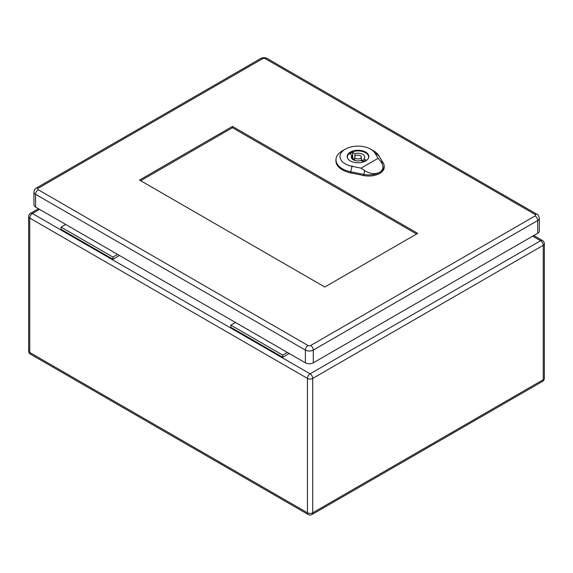 <?xml version="1.0" encoding="UTF-8"?>
<svg xmlns="http://www.w3.org/2000/svg" width="573" height="573" viewBox="0 0 573 573"><rect width="100%" height="100%" fill="white"/><g stroke="black" fill="none" stroke-linecap="round" stroke-linejoin="round"><path stroke-width="0.86" d="M289.243 353.512L282.725 357.273L230.847 327.319L230.847 325.142L235.474 322.47M119.449 255.486L112.938 259.247L112.938 257.069L117.565 254.398M112.938 257.069L61.06 227.116L61.06 229.293L112.938 259.247M61.06 227.116L65.687 224.444M282.725 357.273L282.725 355.095L230.847 325.142M282.725 355.095L287.352 352.424M353.19 158.657A10.672 6.16 -0 0 0 352.202 158.979M355.64 158.435A3.338 1.927 -0 0 0 359.278 158.857A3.338 1.927 -0 0 0 361.334 157.074A3.338 1.927 -0 0 0 357.996 155.147A3.338 1.927 -0 0 0 354.666 157.074A3.338 1.927 -0 0 0 355.64 158.435M352.674 152.368L354.916 153.664A6.668 3.853 180 0 1 364.672 157.074A6.668 3.853 180 0 1 363.912 158.857L366.154 160.146A9.741 5.623 180 0 1 363.325 161.779L361.083 160.49A6.668 3.853 180 0 1 351.328 157.074A6.668 3.853 180 0 1 352.087 155.297L349.845 154.001A9.741 5.623 180 0 1 352.674 152.368L352.674 158.356L354.666 159.509M354.916 156.343L354.916 153.664M363.912 161.543L363.912 158.857M361.334 159.731A6.668 3.853 180 0 1 363.912 161.285M352.087 158.857L352.087 155.297M368.575 157.897A10.672 6.16 -0 0 0 368.668 157.074A10.672 6.16 -0 0 0 357.996 150.914A10.672 6.16 -0 0 0 347.324 157.074A10.672 6.16 -0 0 0 347.424 157.897M352.087 158.599A9.741 5.623 180 0 1 352.674 158.356M361.054 168.154L352.008 166.313A17.992 10.386 180 0 1 345.254 149.173L342.418 150.806A21.996 12.699 -0 0 0 335.986 159.473A21.996 12.699 -0 0 0 350.683 171.764L363.762 174.414A15.342 8.86 0 0 0 379.691 172.323C375.079 174.5 370.072 173.941 364.679 170.639L361.054 168.154L378.13 158.291L380.701 161.393C383.989 165.905 383.652 169.551 379.691 172.323A15.342 8.86 0 0 0 384.182 165.841A15.342 8.86 0 0 0 383.323 163.126L378.724 155.577A21.996 12.699 -0 0 0 373.524 150.806L370.695 149.173A17.992 10.386 180 0 1 374.95 153.07L378.13 158.291M350.332 160.956A10.837 6.26 180 0 1 347.159 156.529A10.837 6.26 180 0 1 357.996 150.276A10.837 6.26 180 0 1 368.84 156.529A10.837 6.26 180 0 1 362.15 162.309A10.837 6.26 180 0 1 350.332 160.956M335.986 159.473L335.936 160.562A22.039 12.728 -0 0 0 350.669 172.881L363.748 175.531A15.385 8.882 -0 0 0 384.232 166.929L384.182 165.841M345.254 149.173A17.992 10.386 180 0 1 370.695 149.173M140.672 180.71L232.452 127.722L416.578 234.028M38.233 188.223A3.732 2.156 60 0 0 36.364 188.037C35.175 188.41 34.373 189.742 33.95 192.041L33.95 204.783A5.601 3.237 -0 0 0 35.59 207.068L305.366 362.824A5.601 3.237 -0 0 0 313.288 362.824L537.689 233.261A5.601 3.237 -0 0 0 539.329 230.976L539.329 218.234C538.591 215.462 537.789 214.13 536.915 214.238A3.732 2.156 -60 0 0 535.053 214.424A1.869 1.082 180 0 1 535.053 215.942L310.645 345.505A1.869 1.082 180 0 1 308.009 345.505L38.233 189.749A1.869 1.082 180 0 1 38.233 188.223L262.635 58.668A1.869 1.082 180 0 1 265.278 58.668L535.053 214.424M417.71 233.369L324.798 287.016L139.54 180.058L232.452 126.418L417.71 233.369M232.452 127.722L232.452 126.418M39.558 209.36L32.382 213.5L310.079 373.825L540.618 240.732L532.689 236.155M312.722 378.402L312.722 512.806L543.254 379.713L543.254 245.301L312.722 378.402A3.732 2.156 60 0 0 310.079 373.825A3.732 2.156 -60 0 0 307.443 378.402L29.746 218.077L29.746 352.481L307.443 512.806L307.443 378.402A3.732 2.156 0 0 0 312.722 378.402M29.746 218.077A3.732 2.156 -60 0 1 32.382 213.5A3.732 2.156 60 0 0 30.519 213.314A3.732 3.732 0 0 0 28.65 216.551A3.732 2.156 0 0 0 29.746 218.077M29.746 352.481A3.732 2.156 180 0 1 28.65 350.955A3.732 3.732 0 0 0 30.519 354.193A3.732 2.156 -60 0 1 29.746 352.481M308.217 514.518A3.732 3.732 0 0 0 311.948 514.518A3.732 2.156 60 0 0 312.722 512.806A3.732 2.156 180 0 1 307.443 512.806A3.732 2.156 120 0 0 308.217 514.518L30.519 354.193M542.481 240.545A3.732 2.156 -60 0 0 540.618 240.732A3.732 2.156 60 0 1 543.254 245.301A3.732 2.156 0 0 0 544.35 243.776A3.732 3.732 0 0 0 542.481 240.545L533.778 235.517M544.35 243.776L544.35 378.187A3.732 2.156 180 0 1 543.254 379.713A3.732 2.156 60 0 1 542.481 381.417L311.948 514.518M374.62 152.855L379.061 155.799M352.123 165.841L350.561 172.251M350.662 173.189L350.683 171.671M363.762 174.328L363.74 175.839M363.705 174.658L364.736 170.403M380.536 161.285L383.487 163.233M33.95 192.041A5.601 3.237 -0 0 0 35.59 194.326L305.366 350.074L305.366 362.824M38.233 189.749A3.732 2.156 -60 0 0 35.59 194.326L35.59 207.068M308.009 345.505A3.732 2.156 -60 0 0 305.366 350.074A5.601 3.237 -0 0 0 313.288 350.074L313.288 362.824M310.645 345.505A3.732 2.156 60 0 1 313.288 350.074L537.689 220.519L537.689 233.261M535.053 215.942A3.732 2.156 60 0 1 537.689 220.519A5.601 3.237 -0 0 0 539.329 218.234M36.364 188.037L260.765 58.482A3.732 2.156 60 0 1 262.635 58.668M265.278 58.668A3.732 2.156 -60 0 1 267.147 58.482C265.02 57.393 262.892 57.393 260.765 58.482M38.463 208.73L30.519 213.314M28.65 216.551L28.65 350.955M542.481 381.417A3.732 3.732 0 0 0 544.35 378.187M361.334 160.633L361.334 157.074M354.666 160.411L354.666 157.074M368.668 157.625L368.668 157.074M347.324 157.625L347.324 157.074M267.147 58.482L536.915 214.238"/></g></svg>
